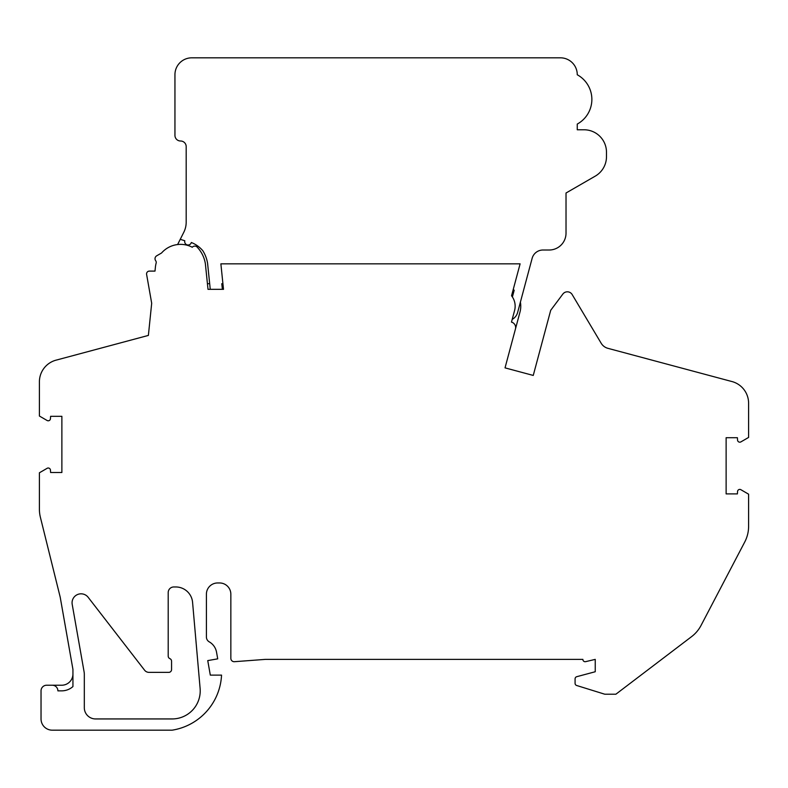 <?xml version="1.0" encoding="UTF-8"?>
<svg xmlns="http://www.w3.org/2000/svg" width="788" height="788" viewBox="0 0 788 788"><rect width="100%" height="100%" fill="white"/><g stroke="black" fill="none" stroke-linecap="round" stroke-linejoin="round"><path stroke-width="1.18" d="M72.063 602.79A8.993 8.993 0 0 1 88.157 597.294L144.578 670.194A5.615 5.615 0 0 0 149.021 672.371L168.76 672.371A2.807 2.807 0 0 0 171.567 669.564L171.567 661.23A2.807 2.807 0 0 0 169.883 658.65A2.807 2.807 0 0 1 168.199 656.079L168.199 592.586A5.615 5.615 0 0 1 173.823 586.962L175.783 586.962A16.853 16.853 0 0 1 192.577 602.357L200.113 688.397A28.092 28.092 0 0 1 172.119 718.942L95.555 718.942A11.239 11.239 0 0 1 84.316 707.703L84.316 674.479A15.73 15.73 0 0 0 84.08 671.75L72.2 604.357A8.993 8.993 0 0 1 72.063 602.79M137.989 338.21L148.38 335.422L151.69 303.262L146.607 274.391L151.69 303.262L148.38 335.422L56.903 359.939A22.478 22.478 0 0 0 39.4 381.855L39.4 416.034L47.083 420.487A2.246 2.246 0 0 0 50.452 418.684L50.599 416.32L61.878 416.32L61.878 472.505L50.599 472.505L50.452 470.062A2.246 2.246 0 0 0 47.329 468.19L39.4 472.79L39.4 509.186A33.717 33.717 0 0 0 40.395 517.302L60.203 597.156L72.939 669.396L72.939 686.555A16.853 16.853 0 0 1 61.7 690.849L57.888 690.849A5.615 5.615 0 0 0 52.274 685.225L46.65 685.225A5.615 5.615 0 0 0 41.035 690.849L41.035 718.942A11.239 11.239 0 0 0 52.274 730.18L172.109 730.18A58.667 58.667 0 0 0 221.546 675.109L210.307 675.109L207.746 660.6L217.715 658.847L216.542 652.198A14.883 14.883 0 0 0 209.244 641.856A5.615 5.615 0 0 1 206.407 636.97L206.407 594.201A11.239 11.239 0 0 1 217.646 582.962L219.606 582.962A11.239 11.239 0 0 1 230.845 594.201L230.845 658.335A3.369 3.369 0 0 0 234.223 661.713L265.349 659.379L582.884 659.379A2.246 2.246 0 0 0 585.711 661.634L595.245 659.379L595.245 671.74L576.747 676.695A2.246 2.246 0 0 0 575.082 678.872L575.082 683.344A2.246 2.246 0 0 0 576.658 685.491L604.307 694.07A3.369 3.369 0 0 0 605.312 694.218L615.871 694.218L691.578 636.645A33.717 33.717 0 0 0 701.044 625.445L744.749 541.986A33.717 33.717 0 0 0 748.6 526.345L748.6 494.184L740.671 489.584A2.246 2.246 0 0 0 737.548 491.456L737.401 493.899L726.122 493.899L726.122 437.714L737.401 437.714L737.548 440.078A2.246 2.246 0 0 0 740.917 441.881L748.6 437.429L748.6 403.249A22.478 22.478 0 0 0 731.097 381.323L607.912 348.326A11.239 11.239 0 0 1 601.165 343.223L572.088 294.416A5.615 5.615 0 0 0 562.928 293.963L550.704 310.305L533.249 375.433L505.029 367.868L533.249 375.433M511.471 322.105L512.2 319.396A11.239 11.239 0 0 0 517.627 312.462L532.127 258.346A11.239 11.239 0 0 1 542.981 250.013L549.167 250.013A16.853 16.853 0 0 0 566.02 233.159L566.02 193.011L595.245 176.138A22.478 22.478 0 0 0 606.484 156.674L606.484 152.242A22.478 22.478 0 0 0 584.006 129.774L577.259 129.774L577.259 124.071A28.112 28.112 0 0 0 577.259 74.761L577.259 74.673A16.853 16.853 0 0 0 560.406 57.82L191.799 57.82A16.853 16.853 0 0 0 174.946 74.673L174.946 135.388A5.615 5.615 0 0 0 180.56 141.003A5.615 5.615 0 0 1 186.185 146.627L186.185 222.206A22.478 22.478 0 0 1 183.771 232.322L180.245 239.325L184.816 240.754A3.369 3.369 0 0 0 187.633 244.969A3.369 3.369 0 0 0 191.326 242.497A29.215 29.215 0 0 1 202.782 250.673A33.608 33.608 0 0 1 207.599 263.458L210.258 289.324L208.002 289.324L223.496 289.324L220.876 263.842L520.11 263.842L511.55 295.776A16.853 16.853 0 0 1 514.574 310.541L511.471 322.105A5.615 5.615 0 0 1 515.45 328.99L505.029 367.868M156.713 255.795L161.54 253.007L156.713 255.795A3.369 3.369 0 0 0 155.679 260.72A2.807 2.807 0 0 1 156.142 263.113A25.285 25.285 0 0 0 155.413 267.073L155 271.102L149.375 271.102L155 271.102L155.413 267.073M222.364 289.324L221.792 283.7L222.915 283.7M513.254 289.413A22.478 22.478 0 0 1 514.18 290.289L512.397 296.948M180.245 239.325L177.615 244.546A25.285 25.285 0 0 0 161.54 253.007A25.285 25.285 0 0 1 192.282 247.255A3.369 3.369 0 0 1 196.773 246.713A31.362 31.362 0 0 1 205.373 263.744L208.002 289.324M207.421 283.7L209.687 283.7M677.7 367.021L673.553 365.908M130.719 340.16L114.447 344.514M149.375 271.102A2.807 2.807 0 0 0 146.607 274.391M72.939 673.986A11.239 11.239 0 0 1 61.7 685.225L52.274 685.225M515.45 328.99L520.001 311.999A22.478 22.478 0 0 0 520.395 302.129"/></g></svg>
